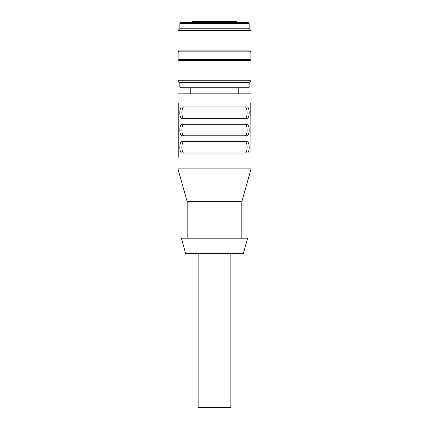<?xml version="1.0" encoding="UTF-8"?>
<svg xmlns="http://www.w3.org/2000/svg" width="429" height="429" viewBox="0 0 429 429"><rect width="100%" height="100%" fill="white"/><g stroke="black" fill="none" stroke-linecap="round" stroke-linejoin="round"><path stroke-width="0.64" d="M230.861 253.571L230.861 407.55L198.139 407.55L198.139 253.571M250.756 103.443L251.072 168.887L177.928 168.887L177.928 157.336L178.244 157.336L178.244 103.443L177.928 103.443L177.928 93.822L251.072 93.822L251.072 103.443L250.756 103.443M214.5 106.907L246.707 106.907C249.989 106.188 250.005 119.149 246.707 118.458L182.293 118.458C179.011 119.176 178.995 106.215 182.293 106.907L214.5 106.907M214.5 124.233L246.707 124.233C249.989 123.509 250.005 136.47 246.707 135.779L182.293 135.779C179.011 136.497 178.995 123.541 182.293 124.233L214.5 124.233M214.5 141.554L246.707 141.554C249.989 140.835 250.005 153.791 246.707 153.099L182.293 153.099C179.011 153.818 178.995 140.862 182.293 141.554L214.5 141.554M177.928 168.887L187.167 201.603L241.833 201.603L251.072 168.887M214.5 253.571L243.372 253.571L247.603 238.175L181.397 238.175L185.628 253.571L214.5 253.571M192.503 22.603L192.503 21.45L237.017 21.45L237.017 22.603M179.853 87.275L249.147 87.275L248.375 88.047L180.625 88.047L179.853 87.275L179.853 82.658L177.928 80.732L251.072 80.732L251.072 60.521L250.107 59.561L178.893 59.561L178.893 51.861L250.107 51.861L251.072 50.901L251.072 30.69L177.928 30.69L179.853 28.764L249.147 28.764L249.147 23.375L179.853 23.375L179.853 28.764M178.893 51.861L177.928 50.901L251.072 50.901M178.893 59.561L177.928 60.521L251.072 60.521M249.147 28.764L251.072 30.69M177.928 50.901L177.928 30.69M250.107 59.561L250.107 51.861M177.928 80.732L177.928 60.521M179.853 82.658L249.147 82.658L251.072 80.732M249.147 87.275L249.147 82.658M179.853 23.375L180.625 22.603L248.375 22.603L249.147 23.375M191.227 22.603L214.5 22.603M244.503 118.458C248 119.224 248.021 106.172 244.503 106.907M184.497 106.907C181 106.14 180.979 119.192 184.497 118.458M244.503 135.779C248 136.545 248.021 123.493 244.503 124.233M184.497 124.233C181 123.466 180.979 136.513 184.497 135.779M244.503 153.099C248 153.866 248.021 140.819 244.503 141.554M184.497 141.554C181 140.787 180.979 153.834 184.497 153.099M241.833 201.603L241.833 238.175M238.749 93.822L238.749 88.047M190.251 93.822L190.251 88.047M187.167 201.603L187.167 238.175"/></g></svg>
